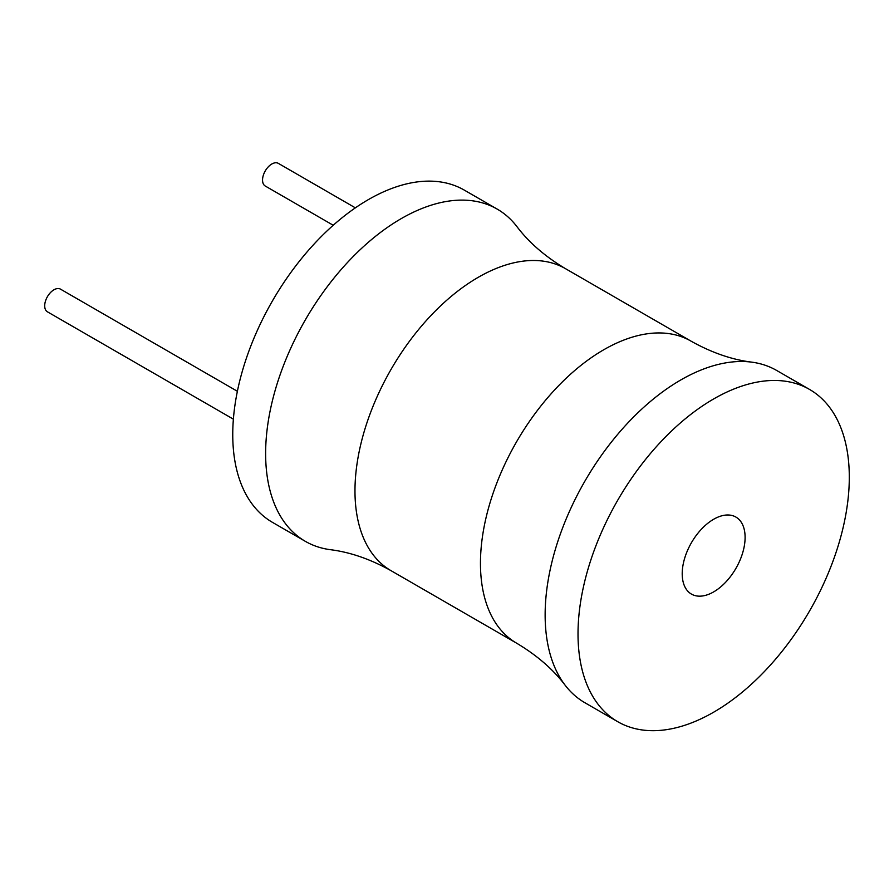 <?xml version="1.0" encoding="UTF-8"?>
<svg xmlns="http://www.w3.org/2000/svg" width="894" height="894" viewBox="0 0 894 894"><rect width="100%" height="100%" fill="white"/><g stroke="black" fill="none" stroke-linecap="round" stroke-linejoin="round"><path stroke-width="1.34" d="M565.477 268.658A174.386 100.687 -60 0 0 431.087 315.381A174.386 100.687 -60 0 0 354.974 490.873A174.386 100.687 -60 0 0 391.091 570.707C370.384 559.141 350.113 552.134 330.277 549.676A191.83 110.755 -60 0 1 305.357 541.351L272.48 522.364A191.83 110.755 -60 0 1 232.753 434.551A191.83 110.755 -60 0 1 316.476 241.503A191.83 110.755 -60 0 1 464.299 190.109L497.187 209.095A191.83 110.755 -60 0 1 516.855 226.517C528.902 242.475 545.105 256.522 565.477 268.658L690.961 341.106A174.386 100.687 120 0 0 556.582 387.828A174.386 100.687 120 0 0 480.458 563.332A174.386 100.687 120 0 0 516.576 643.155C536.936 655.302 553.151 669.349 565.198 685.307A191.83 110.755 120 0 0 584.866 702.718L617.743 721.704A191.83 110.755 120 0 0 765.566 670.31A191.83 110.755 120 0 0 849.3 477.273A191.83 110.755 120 0 0 809.573 389.449A191.83 110.755 120 0 0 661.75 440.843A191.83 110.755 120 0 0 578.016 633.891A191.83 110.755 120 0 0 617.743 721.704M305.357 541.351A191.83 110.755 -60 0 1 265.63 453.537A191.83 110.755 -60 0 1 349.364 260.489A191.83 110.755 -60 0 1 497.187 209.095M809.573 389.449L776.685 370.474A191.83 110.755 120 0 0 751.765 362.148A191.83 110.755 120 0 0 614.558 438.127A191.83 110.755 120 0 0 545.139 614.904A191.83 110.755 120 0 0 565.198 685.307M682.211 573.736A44.465 25.669 -60 0 1 701.622 528.98A44.465 25.669 -60 0 1 735.896 517.067A44.465 25.669 -60 0 1 745.104 537.428A44.465 25.669 -60 0 1 725.693 582.173A44.465 25.669 -60 0 1 691.42 594.085A44.465 25.669 -60 0 1 682.211 573.736M233.379 419.163L47.404 311.805A13.075 7.554 -60 0 1 44.7 305.815A13.075 7.554 -60 0 1 50.41 292.651A13.075 7.554 -60 0 1 60.49 289.142L237.379 391.281M333.227 225.266L265.261 186.03A13.075 7.554 -60 0 1 262.545 180.04A13.075 7.554 -60 0 1 268.256 166.876A13.075 7.554 -60 0 1 278.336 163.367L355.376 207.855M391.091 570.707L516.576 643.155M690.961 341.106C711.658 352.672 731.929 359.69 751.765 362.148"/></g></svg>
